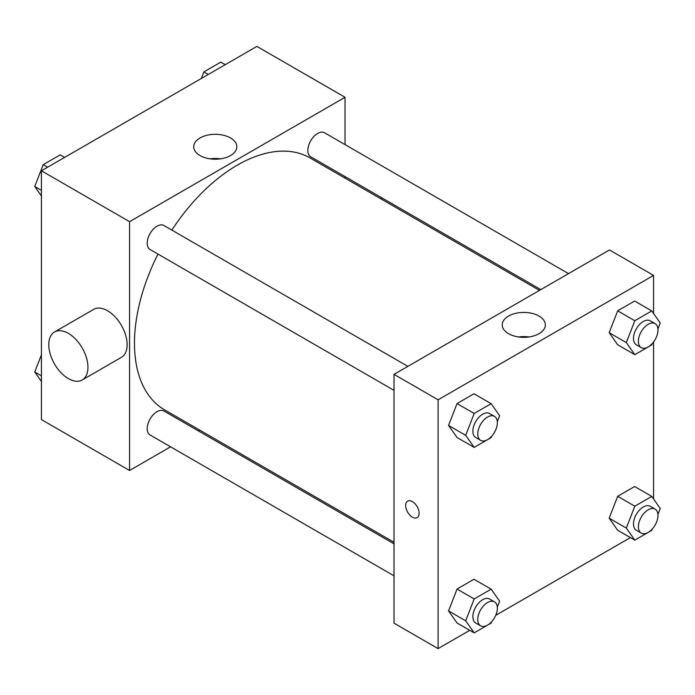 <?xml version="1.0" encoding="UTF-8"?>
<svg xmlns="http://www.w3.org/2000/svg" width="695" height="695" viewBox="0 0 695 695"><rect width="100%" height="100%" fill="white"/><g stroke="black" fill="none" stroke-linecap="round" stroke-linejoin="round"><path stroke-width="1.04" d="M170.579 446.824L129.574 470.489L41.431 419.598L41.431 170.788L256.907 46.391L345.05 97.283L345.05 144.621M199.613 430.057L198.275 430.831M158 254.083A145.437 83.965 120 0 0 134.474 343.261A145.437 83.965 120 0 0 164.593 409.841L394.022 542.291M539.459 290.388L310.031 157.93A145.437 83.965 120 0 0 171.856 230.097M345.05 176.608L345.05 178.155M129.574 470.489L129.574 221.679L345.05 97.283M568.501 273.621L324.556 132.78A13.848 8.001 120 0 0 313.879 136.498A13.848 8.001 120 0 0 307.833 150.433A13.848 8.001 120 0 0 310.7 156.775L540.797 289.615M394.022 543.837L163.924 410.997A13.848 8.001 120 0 0 153.256 414.707A13.848 8.001 120 0 0 147.21 428.641A13.848 8.001 120 0 0 150.077 434.983L394.022 575.825M394.022 390.355L150.077 249.514A13.848 8.001 -60 0 1 150.077 233.52A13.848 8.001 -60 0 1 163.924 225.519L407.869 366.361M129.574 221.679L41.431 170.788M200.03 155.558A21.562 12.449 180 0 1 193.714 146.758A21.562 12.449 180 0 1 215.276 134.309A21.562 12.449 180 0 1 236.839 146.758A21.562 12.449 180 0 1 223.529 158.26A21.562 12.449 180 0 1 200.03 155.558M54.514 331.993L93.686 309.371A27.704 15.994 60 0 1 115.04 316.798A27.704 15.994 60 0 1 127.133 344.677A27.704 15.994 60 0 1 121.39 357.352L82.219 379.974A27.704 15.994 60 0 1 54.514 363.98A27.704 15.994 60 0 1 54.514 331.993A27.704 15.994 60 0 1 75.859 339.412A27.704 15.994 60 0 1 87.952 367.29A27.704 15.994 60 0 1 82.219 379.974M381.72 199.326A27.704 15.994 -120 0 0 381.781 197.814M210.055 158.834A21.562 12.449 180 0 1 220.506 158.834M469.768 630.322L438.093 648.609L394.022 623.163L394.022 374.362L609.498 249.957L653.569 275.402L653.569 313.497M630.4 537.591L495.735 615.336M617.664 344.763L609.185 332.697L617.664 310.83L634.631 301.039L617.664 310.83L609.185 332.697L617.664 344.763L634.804 354.659L626.325 342.592L634.804 320.734L651.771 310.934L660.25 323.001L657.939 328.961M457.041 622.972L448.553 610.905L457.041 589.047L473.999 579.248L457.041 589.047L448.553 610.905L457.041 622.972L474.181 632.867L465.693 620.8L474.181 598.942L491.139 589.143L499.627 601.21L497.307 607.178M653.569 341.957L653.569 498.975M438.093 648.609L438.093 399.807L653.569 275.402M617.664 530.242L609.185 518.166L617.664 496.308L634.631 486.517L617.664 496.308L609.185 518.166L617.664 530.242L634.804 540.137L626.325 528.07L634.804 506.203L651.771 496.412L660.25 508.479L657.939 514.439M457.041 437.503L448.553 425.436L457.041 403.569L473.999 393.778L457.041 403.569L448.553 425.436L457.041 437.503L474.181 447.398L465.693 435.331L474.181 413.464L491.139 403.673L499.627 415.74L497.307 421.7M438.093 399.807L394.022 374.362M508.549 333.687A21.562 12.449 180 0 1 502.233 324.878A21.562 12.449 180 0 1 523.795 312.429A21.562 12.449 180 0 1 545.358 324.878A21.562 12.449 180 0 1 532.049 336.38A21.562 12.449 180 0 1 508.549 333.687M419.12 513.249A9.522 5.499 60 0 1 417.148 517.61A9.522 5.499 60 0 1 407.626 512.111A9.522 5.499 60 0 1 407.626 501.112A9.522 5.499 60 0 1 414.958 503.666A9.522 5.499 60 0 1 419.12 513.249M417.148 517.61A9.522 5.499 60 0 1 407.626 512.111A9.522 5.499 60 0 1 407.626 501.112M518.574 336.962A21.562 12.449 180 0 1 529.025 336.962M491.66 436.26L491.139 437.598L474.181 447.398M494.484 416.366L489.584 413.534A13.848 8.001 120 0 0 478.916 417.252A13.848 8.001 120 0 0 472.869 431.187A13.848 8.001 120 0 0 475.736 437.529L480.636 440.352A13.848 8.001 120 0 0 494.484 432.36A13.848 8.001 120 0 0 494.484 416.366A13.848 8.001 120 0 0 483.807 420.075A13.848 8.001 120 0 0 477.76 434.019A13.848 8.001 120 0 0 480.636 440.352M465.693 435.331L448.553 425.436M474.181 413.464L457.041 403.569M491.139 403.673L473.999 393.778M652.292 343.521L651.771 344.868L634.804 354.659M655.107 323.627L650.207 320.803A13.848 8.001 120 0 0 639.539 324.513A13.848 8.001 120 0 0 633.493 338.448A13.848 8.001 120 0 0 636.359 344.79L641.259 347.622A13.848 8.001 120 0 0 655.107 339.62A13.848 8.001 120 0 0 655.107 323.627A13.848 8.001 120 0 0 644.439 327.336A13.848 8.001 120 0 0 638.392 341.28A13.848 8.001 120 0 0 641.259 347.622M626.325 342.592L609.185 332.697M634.804 320.734L617.664 310.83M651.771 310.934L634.631 301.039M491.66 621.73L491.139 623.076L474.181 632.867M494.484 601.844L489.584 599.012A13.848 8.001 120 0 0 478.916 602.721A13.848 8.001 120 0 0 472.869 616.665A13.848 8.001 120 0 0 475.736 623.007L480.636 625.83A13.848 8.001 120 0 0 494.484 617.838A13.848 8.001 120 0 0 494.484 601.844A13.848 8.001 120 0 0 483.807 605.553A13.848 8.001 120 0 0 477.76 619.488A13.848 8.001 120 0 0 480.636 625.83M465.693 620.8L448.553 610.905M474.181 598.942L457.041 589.047M491.139 589.143L473.999 579.248M652.292 528.999L651.771 530.337L634.804 540.137M655.107 509.105L650.207 506.273A13.848 8.001 120 0 0 639.539 509.991A13.848 8.001 120 0 0 633.493 523.926A13.848 8.001 120 0 0 636.359 530.268L641.259 533.091A13.848 8.001 120 0 0 655.107 525.099A13.848 8.001 120 0 0 655.107 509.105A13.848 8.001 120 0 0 644.439 512.814A13.848 8.001 120 0 0 638.392 526.758A13.848 8.001 120 0 0 641.259 533.091M626.325 528.07L609.185 518.166M634.804 506.203L617.664 496.308M651.771 496.412L634.631 486.517M41.431 196.025L34.75 186.521L43.229 164.663L60.196 154.863L64.6 157.409M41.431 190.378L34.75 186.521M47.642 167.208L43.229 164.663M201.315 78.483L203.861 71.924L220.819 62.133L225.232 64.678M208.265 74.469L203.861 71.924M41.431 381.503L34.75 371.999L41.431 354.78M41.431 375.856L34.75 371.999"/></g></svg>
